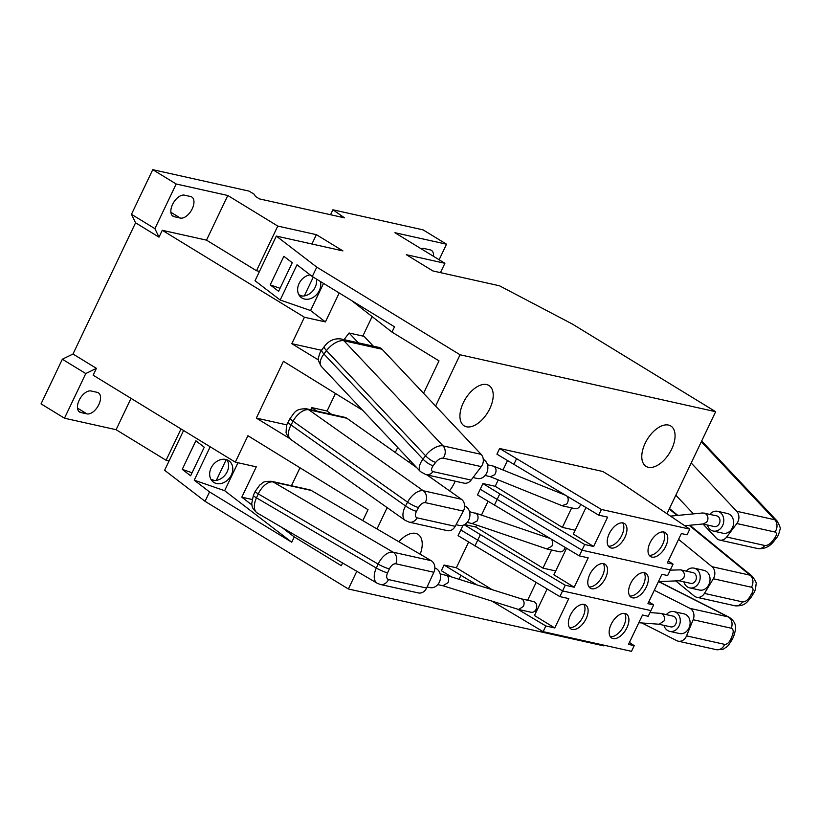 <?xml version="1.0" encoding="UTF-8"?>
<svg xmlns="http://www.w3.org/2000/svg" width="821" height="821" viewBox="0 0 821 821"><rect width="100%" height="100%" fill="white"/><g stroke="black" fill="none" stroke-linecap="round" stroke-linejoin="round"><path stroke-width="1.23" d="M433.529 256.326A12.079 6.671 121.5 0 0 431.384 250.354A12.079 6.671 121.5 0 0 430.214 249.892L424.077 248.517A12.079 6.671 121.5 0 0 421.132 248.753M486.637 384.567A23.676 13.064 -58.5 0 1 488.926 385.48A23.676 13.064 -58.5 0 1 488.823 410.582A23.676 13.064 -58.5 0 1 466.502 426.787A23.676 13.064 -58.5 0 1 464.214 425.873A23.676 13.064 -58.5 0 1 464.317 400.771A23.676 13.064 -58.5 0 1 486.637 384.567M455.162 481.168A23.676 13.064 -58.5 0 1 449.508 490.835M398.842 541.727A23.676 13.064 -58.5 0 1 415.652 533.393A23.676 13.064 -58.5 0 1 417.94 534.307A23.676 13.064 -58.5 0 1 420.198 554.237M668.499 425.073A23.676 13.064 -58.5 0 1 670.778 425.986A23.676 13.064 -58.5 0 1 670.675 451.088A23.676 13.064 -58.5 0 1 648.354 467.293A23.676 13.064 -58.5 0 1 646.076 466.379A23.676 13.064 -58.5 0 1 646.178 441.277A23.676 13.064 -58.5 0 1 668.499 425.073M316.403 279.037A13.177 10.529 -52.5 0 1 315.151 287.309A13.177 10.529 -52.5 0 1 299.347 295.539M320.416 281.5A13.177 10.529 -52.5 0 1 319.338 290.531A13.177 10.529 -52.5 0 1 301.184 297.479A13.177 10.529 -52.5 0 1 299.07 283.522A13.177 10.529 -52.5 0 1 310.143 274.881M226.894 459.77A13.177 10.529 -52.5 0 1 227.16 471.777A13.177 10.529 -52.5 0 1 211.356 479.998M231.358 475A13.177 10.529 -52.5 0 1 213.193 481.948A13.177 10.529 -52.5 0 1 211.089 467.991A13.177 10.529 -52.5 0 1 229.244 461.043A13.177 10.529 -52.5 0 1 231.358 475M715.655 411.701L572.35 324.038L499.476 285.78L432.872 270.94L406.323 254.695L444.9 263.295L394.911 232.712L446.521 244.206L423.092 229.87L332.895 209.786L344.502 217.842L259.467 198.898L255.403 196.414L254.407 194.372L249.091 191.119L152.757 169.67L176.197 183.996L227.797 195.49L277.785 226.073L316.372 234.662L342.932 250.908L276.328 236.079L316.762 267.123L460.068 354.775L715.655 411.701L666.97 513.751M604.246 645.265L603.938 645.901L348.361 588.985L356.796 571.293M341.372 215.923L340.848 217.021M330.535 214.733L332.895 209.786M439.112 259.744L446.521 244.206M440.446 272.634L444.9 263.295M428.439 475.923A23.676 13.064 -58.5 0 1 428.767 475.297M460.068 354.775L435.612 406.056M409.761 460.253L408.879 462.1M387.163 507.635L377.003 528.94M289.423 438.342L256.326 418.094L283.409 361.312L362.656 410.284M397.703 447.466L395.301 452.494M318.497 360.009L291.814 343.681L304.427 317.245L162.271 230.291L158.997 237.146L135.568 222.809L72.987 354.015L96.416 368.342L93.153 375.197L235.309 462.151L247.921 435.715L368.024 509.687L362.8 520.627M342.603 562.98L341.31 565.7L294.277 536.924L291.753 542.219L209.54 491.923L205.055 501.323L348.361 588.985M316.762 267.123L312.288 276.523L394.501 326.809L391.976 332.095L439.009 360.871L423.554 393.269M312.288 276.523L296.997 264.783L280.177 300.034L255.033 280.731L276.328 236.079M278.606 291.332L292.245 262.741L283.861 256.306L270.222 284.897L278.606 291.332M311.918 244.001L316.372 234.662M259.487 271.392L256.491 270.725L277.785 226.073M256.491 270.725L206.502 240.143L227.797 195.49M174.185 216.703L180.333 218.068A12.079 6.671 121.5 0 0 191.724 209.796A12.079 6.671 121.5 0 0 191.775 196.989A12.079 6.671 121.5 0 0 190.605 196.527L184.468 195.162A12.079 6.671 121.5 0 0 173.077 203.423A12.079 6.671 121.5 0 0 173.026 216.231A12.079 6.671 121.5 0 0 174.185 216.703L172.082 215.41M158.997 237.146L154.892 228.649L176.197 183.996M206.502 240.143L162.271 230.291M152.757 169.67L131.463 214.312L154.892 228.649M72.987 354.015L62.345 359.229L41.05 403.87L64.479 418.207L85.774 373.555L96.416 368.342M131.463 214.312L135.568 222.809M169.075 460.94L166.078 460.273L116.089 429.701L64.479 418.207M205.055 501.323L164.621 470.279L183.586 430.522M286.909 424.909L256.326 418.094M252.016 499.455L241.805 497.177L256.285 466.831L235.309 462.151M80.786 412.522L86.934 413.887A12.079 6.671 121.5 0 0 98.315 405.625A12.079 6.671 121.5 0 0 98.366 392.818A12.079 6.671 121.5 0 0 97.206 392.346L91.059 390.981A12.079 6.671 121.5 0 0 79.678 399.252A12.079 6.671 121.5 0 0 79.616 412.05A12.079 6.671 121.5 0 0 80.786 412.522L78.672 411.229M131.032 398.37L116.089 429.701M62.345 359.229L85.774 373.555M304.427 317.245L325.403 321.914L310.584 310.543L280.177 300.034M321.493 350.29L291.814 343.681M325.403 321.914L339.196 292.984M351.634 300.589L391.976 332.095M210.186 446.788L194.249 480.182L209.54 491.923M190.616 475.79L204.255 447.209L195.87 440.774L182.241 469.355L190.616 475.79M194.249 480.182L224.646 490.701L291.753 542.219M294.277 536.924L281.942 527.462M310.584 310.543L323.525 283.399M270.222 284.897L280.053 288.294M298.895 294.811L302.539 296.073M313.273 277.129L304.314 295.919M181.02 428.952L166.078 460.273M335.379 393.608L327.035 411.095M299.891 468.021L291.434 485.755M241.805 497.177L251.883 504.915M224.646 490.701L237.977 462.746M372.026 316.783L362.831 336.056M182.241 469.355L192.063 472.763M210.905 479.269L214.558 480.531M226.257 459.565L216.323 480.388M569.548 627.634A14.06 7.758 121.5 0 0 581.73 619.075A14.06 7.758 121.5 0 0 583.803 604.338M584.213 604.41A14.06 7.758 -58.5 0 1 585.578 604.954A14.06 7.758 -58.5 0 1 585.517 619.855A14.06 7.758 -58.5 0 1 572.258 629.471A14.06 7.758 -58.5 0 1 570.903 628.927A14.06 7.758 -58.5 0 1 570.964 614.026A14.06 7.758 -58.5 0 1 584.213 604.41M610.342 636.716A14.06 7.758 121.5 0 0 622.523 628.168A14.06 7.758 121.5 0 0 624.596 613.42M625.017 613.492A14.06 7.758 -58.5 0 1 626.372 614.036A14.06 7.758 -58.5 0 1 626.31 628.937A14.06 7.758 -58.5 0 1 613.061 638.564A14.06 7.758 -58.5 0 1 611.696 638.02A14.06 7.758 -58.5 0 1 611.758 623.118A14.06 7.758 -58.5 0 1 625.017 613.492M451.55 576.937L441.359 570.698L444.069 565.022L456.353 567.763L468.596 542.086M629.43 642.422L634.212 645.655L631.503 651.33L543.133 631.647L491.912 601.105M634.212 645.655L628.496 644.382L642.504 615.011L648.221 616.284L650.93 610.598L562.559 590.925L460.786 529.966L458.077 535.651L559.85 596.6L562.559 590.925L460.786 529.966L463.034 525.266M459.052 579.287L460.94 575.347L444.069 565.022M543.133 631.647L545.842 625.971L517.733 609.213M477.001 584.921L460.94 575.347M559.85 596.6L568.779 598.591L554.77 627.962L545.842 625.971M492.21 589.694L456.353 567.763M536.123 582.448L527.636 600.233M534.533 611.296L536.298 611.696M547.114 589.006L534.461 615.534L554.77 627.962M648.857 601.69L653.639 604.923L650.93 610.598L562.559 590.925L565.269 585.24L480.367 534.615L474.949 545.965M588.975 586.902A14.06 7.758 121.5 0 0 601.157 578.343A14.06 7.758 121.5 0 0 603.23 563.606M603.651 563.678A14.06 7.758 -58.5 0 1 605.005 564.222A14.06 7.758 -58.5 0 1 604.944 579.123A14.06 7.758 -58.5 0 1 591.695 588.739A14.06 7.758 -58.5 0 1 590.33 588.195A14.06 7.758 -58.5 0 1 590.391 573.294A14.06 7.758 -58.5 0 1 603.651 563.678M629.779 595.995A14.06 7.758 121.5 0 0 641.96 587.436A14.06 7.758 121.5 0 0 644.023 572.689M644.444 572.76A14.06 7.758 -58.5 0 1 645.799 573.304A14.06 7.758 -58.5 0 1 645.737 588.205A14.06 7.758 -58.5 0 1 632.488 597.832A14.06 7.758 -58.5 0 1 631.133 597.288A14.06 7.758 -58.5 0 1 631.195 582.387A14.06 7.758 -58.5 0 1 644.444 572.76M653.639 604.923L647.923 603.651L661.931 574.279L667.658 575.552L670.357 569.866L581.986 550.193L480.213 489.244L477.504 494.919L579.277 555.868L581.986 550.193L480.213 489.244L482.922 483.559L495.207 486.299L498.255 479.905M464.655 524.547L475.78 527.031L476.703 525.081M481.465 515.106L488.023 501.354M480.367 534.615L464.255 524.763M579.277 555.868L588.205 557.859L574.197 587.231L565.269 585.24M551.589 550.008L542.958 568.122L475.78 527.031M542.958 568.122L555.725 570.964M566.541 548.274L553.888 574.803L574.197 587.231M668.284 560.959L673.066 564.191L670.357 569.866L581.986 550.193L584.696 544.508L499.794 493.883L494.375 505.243M608.402 546.17A14.06 7.758 121.5 0 0 620.584 537.611A14.06 7.758 121.5 0 0 622.657 522.874M623.077 522.946A14.06 7.758 -58.5 0 1 624.432 523.49A14.06 7.758 -58.5 0 1 624.37 538.391A14.06 7.758 -58.5 0 1 611.122 548.007A14.06 7.758 -58.5 0 1 609.757 547.463A14.06 7.758 -58.5 0 1 609.818 532.562A14.06 7.758 -58.5 0 1 623.077 522.946M649.206 555.263A14.06 7.758 121.5 0 0 661.387 546.704A14.06 7.758 121.5 0 0 663.45 531.957M663.871 532.029A14.06 7.758 -58.5 0 1 665.226 532.572A14.06 7.758 -58.5 0 1 665.164 547.474A14.06 7.758 -58.5 0 1 651.915 557.1A14.06 7.758 -58.5 0 1 650.56 556.556A14.06 7.758 -58.5 0 1 650.622 541.655A14.06 7.758 -58.5 0 1 663.871 532.029M499.64 448.512L496.931 454.187L598.704 515.136L601.413 509.461L499.64 448.512L602.86 471.5L618.48 481.055L689.794 529.135L687.085 534.82L681.358 533.547L667.35 562.919L673.066 564.191M502.996 469.981L507.45 460.622M499.794 493.883L482.922 483.559M689.794 529.135L601.413 509.461M598.704 515.136L607.632 517.127L593.624 546.499L584.696 544.508M571.673 507.901L562.385 527.39L495.207 486.299M562.385 527.39L575.152 530.233M585.968 507.542L573.315 534.071L593.624 546.499M516.512 458.826L513.802 464.512M427.105 586.953L429.988 587.59A10.098 8.282 -77.4 0 0 439.912 580.786A10.098 8.282 -77.4 0 0 436.362 568.655A10.098 8.282 -77.4 0 0 434.843 567.988M442.919 585.742L448.02 582.694C449.159 579.575 448.738 577.184 446.737 575.531L440.159 573.879M443.042 585.773L518.626 609.48L523.47 606.36C524.609 603.25 524.188 600.859 522.187 599.207L521.212 598.807M518.626 609.48L531.013 612.24A5.49 4.495 -77.4 0 0 536.4 608.535A5.49 4.495 -77.4 0 0 534.471 601.947A5.49 4.495 -77.4 0 0 533.393 601.516L521.335 598.837M380.287 584.449L418.382 592.936A8.785 7.194 -77.4 0 0 426.602 588.052L388.507 579.575A8.785 7.194 102.6 0 1 380.287 584.449L377.157 583.218A15.373 8.518 -59.6 0 1 376.326 568.04L256.46 497.844A15.373 8.518 120.4 0 0 257.291 513.022L377.157 583.218M433.868 572.268L395.773 563.781C393.382 563.658 391.248 565.361 389.37 568.881A8.785 1.283 -155.3 0 1 378.142 564.099L258.276 493.893A8.785 1.283 -155.3 0 1 255.218 491.317L259.846 484.934C263.367 483.271 260.893 481.188 271.515 481.322L309.609 489.798A8.785 7.194 102.6 0 1 311.333 490.486L431.199 560.681A8.785 7.194 102.6 0 1 433.868 572.268L426.602 588.052M275.682 482.245L290.675 485.58M456.055 524.701L459.37 525.44A10.098 8.282 -77.4 0 0 469.171 518.975A10.098 8.282 -77.4 0 0 466.266 506.834A10.098 8.282 -77.4 0 0 464.604 505.962M472.208 523.552L477.227 520.894C478.551 517.856 478.274 515.414 476.406 513.566L469.54 511.729M472.373 523.613L546.807 548.931L551.825 546.263C553.149 543.235 552.882 540.793 551.004 538.935M475.492 513.074L549.772 538.36M547.135 549.013L559.553 551.784A5.49 4.495 -77.4 0 0 565.125 547.433M409.156 522.146L447.25 530.633A8.785 7.194 -77.4 0 0 455.183 526.323L417.089 517.835A8.785 7.194 102.6 0 1 409.156 522.146L405.256 520.422A15.373 8.333 -54.7 0 1 405.533 505.952L291.034 424.991A15.373 8.333 125.3 0 0 290.757 439.461L405.256 520.422M426.971 474.897L461.412 499.25A8.785 7.194 102.6 0 1 463.352 511.114L425.257 502.626C422.846 502.493 420.598 504.115 418.515 507.511A8.785 1.632 -151.7 0 1 407.575 502.154L293.076 421.183A8.785 1.632 -151.7 0 1 290.254 418.125C294.585 413.22 294.523 408.499 306.644 408.827L344.738 417.314A8.785 7.194 102.6 0 1 346.914 418.279L416.729 467.652M463.352 511.114L455.183 526.323M316.732 411.075L311.836 407.606L326.83 410.952L331.725 414.41M310.697 409.73L311.836 407.606M473.029 477.545L477.299 478.489A10.098 8.282 -77.4 0 0 486.771 472.845A10.098 8.282 -77.4 0 0 485.344 460.889A10.098 8.282 -77.4 0 0 483.282 459.339M485.088 475.503L490.404 476.683L494.653 474.743C496.387 471.983 496.489 469.458 494.96 467.159L493.667 466.205L487.479 464.789M490.147 476.632L562.077 505.715L566.818 503.92C568.553 501.169 568.655 498.645 567.126 496.346L567.065 496.264M562.57 505.869L575.049 508.651A5.49 4.495 -77.4 0 0 580.611 504.351M425.894 474.651L463.978 483.138A8.785 7.194 -77.4 0 0 471.11 480.09L433.016 471.613A8.785 7.194 102.6 0 1 425.894 474.651L420.424 471.572A15.373 7.707 -43.3 0 1 423.01 459.113L323.936 354.015A15.373 7.707 136.7 0 0 321.36 366.474L420.424 471.572M481.27 466.626L443.176 458.139C440.713 457.954 438.209 459.37 435.684 462.367A8.785 2.442 -143 0 1 425.555 455.747L326.481 350.639A8.785 2.442 -143 0 1 324.387 346.452C328.718 340.725 334.198 338.221 340.807 338.929L378.892 347.416A8.785 7.194 102.6 0 1 382.063 349.253L481.137 454.352A8.785 7.194 102.6 0 1 481.27 466.626L471.11 480.09M358.367 342.85L349.079 332.998L364.072 336.333L373.196 346.01L369.429 345.313M344.061 339.658L349.079 332.998M666.334 614.631A10.098 8.282 102.6 0 1 674.113 611.645L683.944 613.831A10.098 8.282 102.6 0 1 685.556 614.406A10.098 8.282 102.6 0 1 689.558 626.495A10.098 8.282 102.6 0 1 679.552 633.555L669.72 631.359A10.098 8.282 102.6 0 1 668.109 630.785A10.098 8.282 102.6 0 1 663.943 625.345M674.113 611.645A10.098 8.282 102.6 0 1 675.724 612.22A10.098 8.282 102.6 0 1 679.726 624.309A10.098 8.282 102.6 0 1 669.72 631.359M650.006 612.548L660.741 613.39L673.107 616.14A5.49 4.495 102.6 0 1 673.99 616.458A5.49 4.495 102.6 0 1 676.165 623.026A5.49 4.495 102.6 0 1 670.726 626.864L658.832 624.206M660.741 613.39L661.695 613.718C664.251 615.329 665.041 617.731 664.076 620.912L659.15 624.237L638.82 622.739M654.306 590.268L689.989 608.371A8.785 7.194 102.6 0 1 693.16 619.732L731.254 628.219A8.785 7.194 -77.4 0 0 728.083 616.858L658.555 581.596M641.868 622.965L676.75 640.657A8.785 7.194 -77.4 0 0 678.146 641.16A8.785 7.194 -77.4 0 0 686.541 635.875L693.16 619.732M686.253 571.129A10.098 8.282 102.6 0 1 694.043 568.142L703.874 570.328A10.098 8.282 102.6 0 1 706.789 571.755A10.098 8.282 102.6 0 1 709.17 583.875A10.098 8.282 102.6 0 1 699.482 590.042L689.65 587.857A10.098 8.282 102.6 0 1 686.736 586.43A10.098 8.282 102.6 0 1 683.872 581.843M694.043 568.142A10.098 8.282 102.6 0 1 696.957 569.569A10.098 8.282 102.6 0 1 699.348 581.678A10.098 8.282 102.6 0 1 689.65 587.857M670.234 570.143L680.599 569.866L693.037 572.637A5.49 4.495 102.6 0 1 694.628 573.417A5.49 4.495 102.6 0 1 695.921 579.995A5.49 4.495 102.6 0 1 690.656 583.351L679.059 580.775M680.599 569.866L682.333 570.677C684.57 572.801 684.981 575.347 683.554 578.302L679.624 580.755L658.442 581.596M678.587 539.356L712.012 566.706A8.785 7.194 102.6 0 1 713.326 578.754L751.42 587.241A8.785 7.194 -77.4 0 0 750.096 575.193L689.168 525.327M675.755 580.909L694.227 596.025A8.785 7.194 -77.4 0 0 696.762 597.267A8.785 7.194 -77.4 0 0 704.439 593.409L713.326 578.754M709.837 514.305A10.098 8.282 102.6 0 1 717.616 511.319L727.447 513.505A10.098 8.282 102.6 0 1 731.101 515.619A10.098 8.282 102.6 0 1 732.527 527.585A10.098 8.282 102.6 0 1 723.055 533.229L713.223 531.033A10.098 8.282 102.6 0 1 709.58 528.919A10.098 8.282 102.6 0 1 707.445 525.019M717.616 511.319A10.098 8.282 102.6 0 1 721.269 513.433A10.098 8.282 102.6 0 1 722.696 525.389A10.098 8.282 102.6 0 1 713.223 531.033M670.48 516.122L702.797 512.961L716.62 515.814A5.49 4.495 102.6 0 1 718.601 516.963A5.49 4.495 102.6 0 1 719.37 523.47A5.49 4.495 102.6 0 1 714.229 526.538L702.797 523.993M704.141 513.033L706.306 514.233C708.307 516.635 708.472 519.221 706.789 521.982L703.474 523.921L684.765 525.758M691.19 462.982L736.714 511.278A8.785 7.194 102.6 0 1 736.848 523.541L774.942 532.029A8.785 7.194 -77.4 0 0 774.808 519.765L701.308 441.78M675.827 495.186L693.447 513.874M703.033 524.044L716.394 538.217A8.785 7.194 -77.4 0 0 719.565 540.054A8.785 7.194 -77.4 0 0 726.688 537.016L736.848 523.541M180.333 218.068L170.891 212.29M77.492 408.119L86.934 413.887M431.199 560.681L393.105 552.194A15.373 8.518 -59.6 0 0 378.142 564.099L376.326 568.04A8.785 1.283 -155.3 0 0 387.553 572.832C386.116 576.445 386.434 578.692 388.507 579.575M257.291 513.022C250.939 507.768 252.365 505.798 251.729 503.54L253.402 495.268A8.785 1.283 -155.3 0 0 256.46 497.844L258.276 493.893A15.373 8.518 120.4 0 1 273.239 481.999L393.105 552.194A8.785 7.194 102.6 0 1 395.773 563.781M389.37 568.881L387.553 572.832M311.333 490.486L273.239 481.999A8.785 7.194 102.6 0 0 271.515 481.322M461.412 499.25L423.318 490.763A15.373 8.333 -54.7 0 0 407.575 502.154L405.533 505.952A8.785 1.632 -151.7 0 0 416.473 511.309C414.831 514.788 415.036 516.963 417.089 517.835M290.757 439.461C287.145 435.499 285.616 432.893 286.16 431.63C286.221 426.684 286.898 423.451 288.212 421.922A8.785 1.632 -151.7 0 0 291.034 424.991L293.076 421.183A15.373 8.333 125.3 0 1 308.819 409.802L423.318 490.763A8.785 7.194 102.6 0 1 425.257 502.626M418.515 507.511L416.473 511.309M346.914 418.279L308.819 409.802A8.785 7.194 102.6 0 0 306.644 408.827M481.137 454.352L443.042 445.875A15.373 7.707 -43.3 0 0 425.555 455.747L423.01 459.113A8.785 2.442 -143 0 0 433.139 465.733C431.056 468.822 431.015 470.782 433.016 471.613M321.36 366.474C318.579 361.651 317.635 358.726 318.527 357.699C319.615 353.297 320.724 350.67 321.842 349.818A8.785 2.442 -143 0 0 323.936 354.015L326.481 350.639A15.373 7.707 136.7 0 1 343.978 340.777L443.042 445.875A8.785 7.194 102.6 0 1 443.176 458.139M435.684 462.367L433.139 465.733M382.063 349.253L343.978 340.777A8.785 7.194 102.6 0 0 340.807 338.929M689.989 608.371L728.083 616.858A15.373 8.621 -63.1 0 1 729.243 617.269L658.873 581.586M731.254 628.219C733.338 629.102 733.748 631.4 732.455 635.085A8.785 1.037 22.3 0 0 734.097 635.136C735.626 629.266 738.069 623.734 729.243 617.269M686.541 635.875L724.635 644.362C727.016 644.475 729.079 642.73 730.803 639.128L732.455 635.085M730.803 639.128A8.785 1.037 22.3 0 0 732.445 639.169L728.391 645.429L725.98 647.492C723.845 648.046 725.877 649.811 716.24 649.647A8.785 7.194 -77.4 0 0 724.635 644.362M712.012 566.706L750.096 575.193A15.373 8.148 -50.7 0 1 752.057 576.116L689.897 525.255M677.12 515.475L669.238 509.02M751.42 587.241C753.452 588.093 753.565 590.196 751.769 593.552A8.785 1.919 31.2 0 0 753.514 593.398C754.776 592.115 755.618 589.098 756.059 584.347C756.746 583.167 755.412 580.426 752.057 576.116M704.439 593.409L742.523 601.896C744.965 602.05 747.305 600.49 749.552 597.216L751.769 593.552M749.552 597.216A8.785 1.919 31.2 0 0 751.297 597.062C747.182 601.998 744.955 606.565 734.857 605.754A8.785 7.194 -77.4 0 0 742.523 601.896M736.714 511.278L774.808 519.765A15.373 7.707 -43.3 0 1 777.107 521.007L701.678 440.99M774.942 532.029C776.943 532.85 776.902 534.81 774.819 537.899A8.785 2.442 37 0 0 776.615 537.663C777.733 536.801 778.842 534.184 779.929 529.802C780.833 528.775 779.888 525.84 777.107 521.007M726.688 537.016L764.782 545.493C767.245 545.678 769.749 544.272 772.274 541.265L774.819 537.899M772.274 541.265A8.785 2.442 37 0 0 774.08 541.029C769.739 546.745 764.269 549.249 757.66 548.541A8.785 7.194 -77.4 0 0 764.782 545.493M437.767 584.603L443.176 585.804M446.008 575.203L521.458 598.868M255.218 491.317L253.402 495.268M467.159 522.443L472.537 523.644M290.254 418.125L288.212 421.922M493.667 466.205L565.833 495.391M324.387 346.452L321.842 349.818M716.24 649.647L678.146 641.16M734.097 635.136L732.445 639.169M669.464 508.527L677.859 515.403M734.857 605.754L696.762 597.267M753.514 593.398L751.297 597.062M757.66 548.541L719.565 540.054M776.615 537.663L774.08 541.029"/></g></svg>
